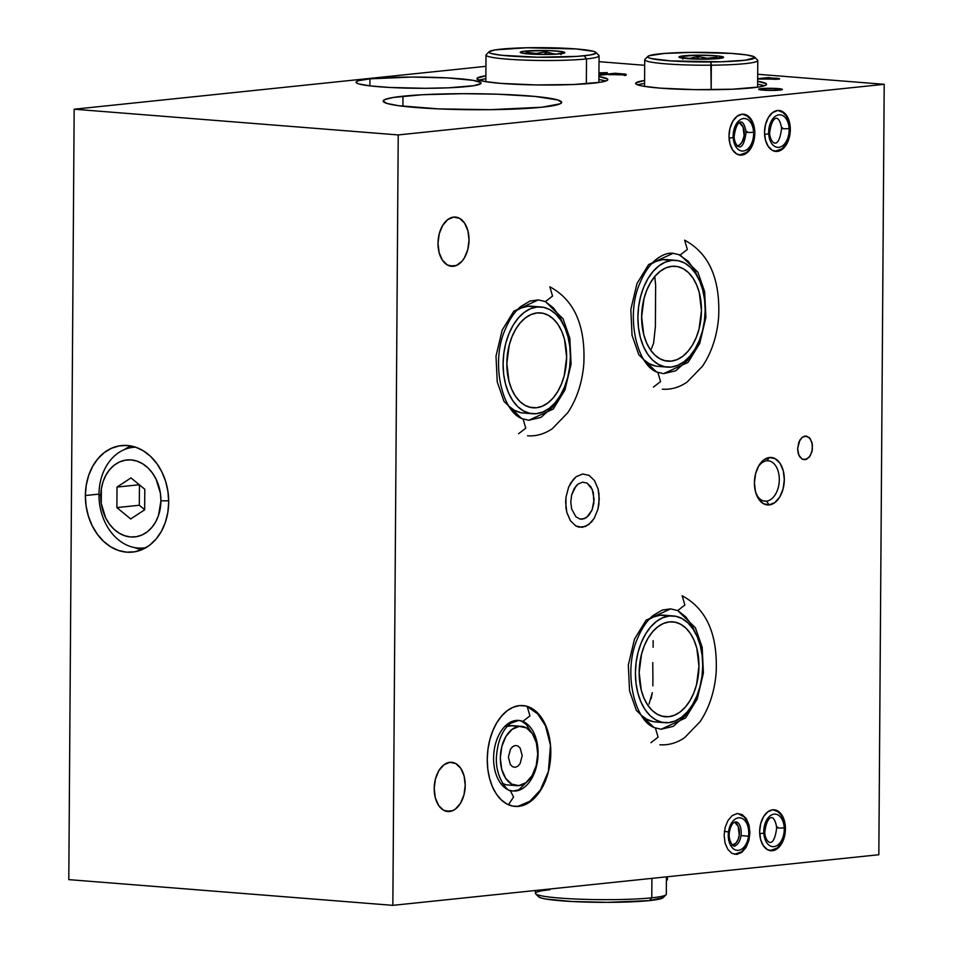 <?xml version="1.0" encoding="UTF-8"?>
<svg xmlns="http://www.w3.org/2000/svg" width="953" height="953" viewBox="0 0 953 953"><rect width="100%" height="100%" fill="white"/><g stroke="black" fill="none" stroke-linecap="round" stroke-linejoin="round"><path stroke-width="1.43" d="M643.108 83.673L644.573 83.447A65.459 5.873 0.4 0 0 637.748 84.877M752.024 87.879A65.459 5.873 -179.6 0 1 679.275 89.225A65.459 5.873 -179.6 0 1 635.639 83.387A65.459 5.873 -179.6 0 1 644.585 80.493L635.913 82.863L636.008 84.007L638.617 85.162L643.62 86.246L659.976 88.129L695.202 89.653L732.404 89.213L759.064 86.973L763.877 85.937L766.283 84.817L766.188 83.673L757.647 81.279A65.459 5.873 -179.6 0 1 766.546 84.293A65.459 5.873 -179.6 0 1 752.024 87.879M484.386 78.968L485.839 78.742A65.459 5.873 0.4 0 0 479.025 80.171M593.29 83.173A65.459 5.873 -179.6 0 1 520.552 84.519A65.459 5.873 -179.6 0 1 476.917 78.682A65.459 5.873 -179.6 0 1 485.863 75.775L477.191 78.158L477.286 79.302L484.898 81.541L501.254 83.423L536.468 84.936L573.682 84.507L600.342 82.268L605.155 81.231L607.561 80.112L607.454 78.968L598.925 76.574A65.459 5.873 -179.6 0 1 607.823 79.587A65.459 5.873 -179.6 0 1 593.29 83.173M369.943 78.825L369.895 85.865L369.943 78.825A62.481 5.599 -179.6 0 1 439.381 77.55A62.481 5.599 -179.6 0 1 481.027 83.125A62.481 5.599 -179.6 0 1 467.161 86.544A62.481 5.599 -179.6 0 1 397.723 87.831A62.481 5.599 -179.6 0 1 356.077 82.256A62.481 5.599 -179.6 0 1 369.943 78.825L358.626 80.683L356.327 81.755L356.422 82.851L358.912 83.947L370.574 85.949L389.539 87.45L425.169 88.307L448.434 87.819L473.879 85.675L480.777 83.626L480.681 82.518L473.415 80.386L447.565 77.92L411.934 77.062L369.943 78.825M134.707 547.594A53.559 41.515 -95.9 0 0 141.783 549.738M85.365 495.524L98.969 494.107L85.365 495.524A53.559 41.515 84.1 0 1 121.484 445.563A53.559 41.515 84.1 0 1 168.693 502.136A53.559 41.515 84.1 0 1 132.586 552.097A53.559 41.515 84.1 0 1 85.365 495.524L86.092 505.995L88.403 516.192L92.179 525.711L97.313 534.204L103.579 541.34L110.751 546.843L118.541 550.5L126.666 552.168L134.802 551.787L142.628 549.369L149.871 545.021L156.232 538.886L161.474 531.214L165.381 522.292L167.823 512.476L168.693 502.136L167.966 491.665L165.667 481.479L161.879 471.949L156.757 463.456L150.491 456.32L143.319 450.817L135.529 447.16L127.404 445.492L119.268 445.873L111.43 448.291L104.199 452.651L97.837 458.774L92.596 466.446L88.689 475.368L86.246 485.184L85.365 495.524M449.53 811.503A24.695 15.439 -85.5 0 1 447.755 811.527A24.695 15.439 -85.5 0 1 434.234 787.107A24.695 15.439 -85.5 0 1 449.876 762.317A24.695 15.439 -85.5 0 1 451.662 762.293A24.695 15.439 -85.5 0 1 465.183 786.713A24.695 15.439 -85.5 0 1 449.53 811.503L445.992 811.217L452.568 810.717L455.486 809.014L460.561 803.153L463.98 794.826L465.219 785.296L464.111 776.004L460.799 768.38L455.808 763.567L449.876 762.317L443.931 764.806L438.856 770.655L435.438 778.994L434.199 788.524L435.307 797.816L438.618 805.44L443.61 810.253L449.53 811.503M453.342 266.28A24.695 15.439 -85.5 0 1 451.555 266.304A24.695 15.439 -85.5 0 1 438.035 241.883A24.695 15.439 -85.5 0 1 453.688 217.093A24.695 15.439 -85.5 0 1 455.463 217.07A24.695 15.439 -85.5 0 1 468.995 241.49A24.695 15.439 -85.5 0 1 453.342 266.28L449.804 266.006L456.368 265.494L461.991 261.241L464.361 257.941L467.78 249.603L469.031 240.073L467.911 230.781L464.599 223.157L459.608 218.344L453.688 217.093L447.731 219.583L442.668 225.444L439.25 233.771L437.999 243.301L439.119 252.593L442.418 260.217L447.422 265.029L453.342 266.28M766.736 460.835A20.227 12.651 94.5 0 0 758.028 467.149A20.227 12.651 -85.5 0 1 766.736 460.835A20.227 12.651 -85.5 0 1 768.189 460.811A20.227 12.651 -85.5 0 1 779.268 480.824A20.227 12.651 -85.5 0 1 766.45 501.135L769.202 504.911A23.801 14.879 -85.5 0 1 756.36 494.452A23.801 14.879 -85.5 0 1 758.612 466.053A23.801 14.879 -85.5 0 1 769.536 457.5L766.736 460.835L769.536 457.5A23.801 14.879 -85.5 0 1 784.319 479.645A23.801 14.879 -85.5 0 1 769.202 504.911L766.45 501.135A20.227 12.651 -85.5 0 1 764.985 501.147A20.227 12.651 -85.5 0 1 755.943 493.285A20.227 12.651 94.5 0 0 766.45 501.135L763.556 500.897L766.45 501.135A20.227 12.651 94.5 0 0 779.304 479.657A20.227 12.651 94.5 0 0 766.736 460.835M772.395 850.719A20.525 12.83 -85.5 0 1 770.906 850.731A20.525 12.83 -85.5 0 1 759.672 830.432A20.525 12.83 -85.5 0 1 772.68 809.824A20.525 12.83 -85.5 0 1 774.158 809.8A20.525 12.83 -85.5 0 1 785.403 830.111A20.525 12.83 -85.5 0 1 772.395 850.719L770.81 850.588L774.908 850.064L777.338 848.646L781.555 843.774L784.39 836.853L785.427 828.931L784.51 821.2L781.758 814.863L777.6 810.86L772.68 809.824L767.737 811.896L763.52 816.757L760.673 823.69L759.636 831.612L760.565 839.331L763.317 845.68L767.463 849.671L772.395 850.719M741.756 155.113A20.525 12.83 -85.5 0 1 740.278 155.125A20.525 12.83 -85.5 0 1 729.033 134.826A20.525 12.83 -85.5 0 1 742.042 114.217A20.525 12.83 -85.5 0 1 743.531 114.205A20.525 12.83 -85.5 0 1 754.776 134.504A20.525 12.83 -85.5 0 1 741.756 155.113L740.171 154.982L744.281 154.457L746.711 153.04L750.916 148.168L753.763 141.247L754.8 133.325L753.871 125.593L751.119 119.256L746.973 115.265L742.042 114.217L737.098 116.29L732.881 121.162L730.046 128.083L729.009 136.005L729.938 143.724L732.678 150.074L736.836 154.064L741.756 155.113M777.279 151.408A20.525 12.83 -85.5 0 1 775.79 151.432A20.525 12.83 -85.5 0 1 764.544 131.133A20.525 12.83 -85.5 0 1 777.565 110.524A20.525 12.83 -85.5 0 1 779.042 110.5A20.525 12.83 -85.5 0 1 790.287 130.799A20.525 12.83 -85.5 0 1 777.279 151.408L775.682 151.289L779.792 150.753L782.222 149.335L786.439 144.475L789.275 137.554L790.311 129.62L789.382 121.901L786.642 115.563L782.484 111.561L777.565 110.524L772.609 112.585L768.404 117.457L765.557 124.378L764.52 132.312L765.45 140.031L768.201 146.369L772.347 150.371L777.279 151.408M518.682 806.369A50.58 31.628 -85.5 0 1 515.025 806.417A50.58 31.628 -85.5 0 1 487.328 756.408A50.58 31.628 -85.5 0 1 519.385 705.625A50.58 31.628 -85.5 0 1 523.03 705.577A50.58 31.628 -85.5 0 1 550.739 755.598A50.58 31.628 -85.5 0 1 518.682 806.369L524.889 804.761L530.869 801.27L536.396 796.041L541.256 789.275L545.259 781.234L548.249 772.216L550.131 762.579L550.81 752.691L550.262 742.923L548.523 733.667L545.652 725.257L541.745 718.038L536.98 712.272L531.512 708.198L525.579 705.947L519.385 705.625L513.179 707.245L507.199 710.724L501.671 715.953L496.811 722.719L492.808 730.772L489.806 739.778L487.936 749.415L487.257 759.315L487.793 769.071L489.544 778.339L492.415 786.737L496.31 793.956L501.087 799.722L506.543 803.808L512.488 806.047L518.682 806.369M519.242 726.365A29.757 18.607 -85.5 0 1 521.386 726.341A29.757 18.607 -85.5 0 1 537.683 755.765A29.757 18.607 -85.5 0 1 518.825 785.629L511.69 784.116L505.674 778.327L501.683 769.142L500.337 757.945L501.838 746.461L505.96 736.419L512.071 729.367L519.242 726.365L526.378 727.878L532.393 733.667L536.384 742.863L537.718 754.049L536.217 765.545L532.108 775.575L525.996 782.627L518.825 785.629A29.757 18.607 -85.5 0 1 516.681 785.665A29.757 18.607 -85.5 0 1 500.385 756.241A29.757 18.607 -85.5 0 1 519.242 726.365L509.974 725.638L519.242 726.365M521.386 726.341L512.13 725.602A29.757 18.607 94.5 0 0 509.974 725.638A29.757 18.607 94.5 0 0 507.222 726.246M541.864 107.224A89.26 8.005 -179.6 0 1 442.668 109.059A89.26 8.005 -179.6 0 1 383.177 101.089A89.26 8.005 -179.6 0 1 402.988 96.205L402.916 106.26L402.988 96.205A89.26 8.005 -179.6 0 1 502.195 94.371A89.26 8.005 -179.6 0 1 561.686 102.34A89.26 8.005 -179.6 0 1 541.864 107.224L560.102 103.817L561.686 102.269L557.636 99.922L535.038 96.444L497.657 94.204L462.979 93.68L422.262 94.74L393.386 97.444L384.75 99.6L383.177 101.161L387.228 103.508L398.616 105.7L438.928 108.904L490.533 109.678L541.864 107.224M757.659 79.051L778.184 79.147L779.649 78.777L778.101 78.337L768.559 77.92M775.706 79.349L762.495 78.551L768.726 77.896L776.373 78.932L762.495 78.896M762.495 78.754L761.733 78.837M779.28 79.147L775.706 78.706M775.73 79.087L776.719 79.302M773.097 78.241L768.571 77.538L757.659 78.67M598.925 75.311L607.132 74.453L624.358 74.894C626.705 74.644 626.8 74.358 624.656 74.048L624.656 74.644C626.8 74.953 626.705 75.227 624.346 75.49M608.788 74.584L624.358 74.894C626.705 74.644 626.8 74.358 624.656 74.048L619.664 73.953M610.194 74.346L608.288 74.548M625.335 74.751L622.261 74.417M621.427 74.703L623.274 75.013M610.373 74.715L612.243 74.513M623.31 74.501L624.656 74.048L615.126 73.25L598.937 74.93M68.795 879.631L74.167 109.214L485.935 66.317L74.167 109.214L398.223 134.933L884.205 84.305L878.833 854.734L392.85 905.35L398.223 134.933L392.85 905.35L68.795 879.631L74.167 109.214L398.223 134.933L884.205 84.305L757.695 74.274L884.205 84.305L878.833 854.734L392.85 905.35L68.795 879.631M515.37 745.472L512.726 746.58L510.474 749.177L508.402 757.111L510.367 764.616L512.583 766.748L515.216 767.308L517.86 766.2L520.112 763.603L522.184 755.669L520.219 748.165L518.003 746.02L515.37 745.472M502.684 783.521A29.757 18.607 94.5 0 0 507.425 784.927L516.681 785.665M506.329 726.579L512.214 725.614M505.924 784.712L502.434 783.39M736.729 146.107L739.599 144.916L742.042 142.092L744.126 135.814L743.078 127.023L739.48 122.877A11.901 7.445 -85.5 0 1 744.233 134.85A11.901 7.445 -85.5 0 1 737.658 145.928M805.178 436.021L802.307 437.213L799.865 440.036L797.613 448.649L798.149 453.128L799.746 456.797L802.152 459.12L805.011 459.727L809.18 457.297L811.968 451.686L812.444 444.789L810.431 438.94L806.631 436.093L802.307 437.213L798.924 441.93L797.613 448.649L798.828 455.105L802.152 459.12L806.464 459.346L810.324 455.701L812.409 449.423L812.027 442.621L809.311 437.582L805.178 436.021M769.536 457.5L763.794 459.894L758.91 465.541L755.622 473.57L754.419 482.754L755.491 491.712L758.683 499.062L763.496 503.696L769.202 504.911L774.944 502.505L779.828 496.858L783.116 488.829L784.319 479.645L783.247 470.687L780.054 463.337L775.242 458.703L769.536 457.5M737.169 813.528L732.214 815.589L727.997 820.462L725.162 827.383L724.125 835.316L725.054 843.036L727.806 849.373L731.952 853.376L736.883 854.412L741.827 852.339L746.044 847.479L748.879 840.546L749.916 832.624L748.987 824.905L746.247 818.556L742.089 814.565L737.169 813.528M582.64 473.998L576.184 476.703L570.692 483.052L568.572 487.317L565.987 497.192L565.915 507.592L566.844 512.5L570.43 520.767L575.838 525.985L578.983 527.164L585.547 526.485L591.646 521.875L594.219 518.289L597.924 509.259L598.913 504.149L598.984 493.749L598.067 488.841L594.481 480.574L589.061 475.356L582.64 473.998L576.196 476.703L573.265 479.466L568.572 487.305L565.987 497.18L565.629 502.41L566.832 512.488L570.418 520.755L575.838 525.973L582.259 527.343L588.716 524.638L594.207 518.301L597.924 509.271L599.27 498.931L598.067 488.853L594.481 480.586L589.073 475.368L582.64 473.998M130.978 445.968A53.559 41.515 -95.9 0 0 124.486 449.53M599.83 79.683L604.833 80.779M605.703 81.053A65.459 5.873 0.4 0 0 598.901 79.528M758.552 84.4L763.556 85.484M764.425 85.77A65.459 5.873 0.4 0 0 757.623 84.245M607.299 72.619L598.937 73.798L607.299 72.619L598.949 72.869L607.001 72.666M600.831 73.405L602.058 73.357L600.831 73.405M600.831 73.071L598.949 73.333L600.831 73.071M599.02 61.671L644.693 65.304L599.02 61.671M761.28 88.617L759.172 89.594L767.177 90.356L782.389 89.534L773.907 88.355L761.28 88.617A11.901 1.072 -179.6 0 1 774.503 88.379A11.901 1.072 -179.6 0 1 782.437 89.439A11.901 1.072 -179.6 0 1 779.792 90.082L781.901 89.117L773.907 88.355L758.683 89.177L767.177 90.356L779.792 90.082A11.901 1.072 -179.6 0 1 766.569 90.332A11.901 1.072 -179.6 0 1 758.636 89.272A11.901 1.072 -179.6 0 1 761.28 88.617M624.358 74.894L626.216 74.489L624.656 74.048M762.233 78.873L777.791 79.182M732.774 845.228A11.901 7.445 -85.5 0 0 739.349 834.149A11.901 7.445 -85.5 0 0 734.596 822.177L738.194 826.334L739.242 835.114L738.098 839.498L736.014 842.988L731.844 845.418M669.435 615.972A53.559 33.486 -85.5 0 1 673.294 615.924A53.559 33.486 -85.5 0 1 702.635 668.887A53.559 33.486 -85.5 0 1 668.684 722.648L662.132 722.303L655.843 719.932L650.065 715.608L645.002 709.497L640.881 701.861L637.831 692.962L635.996 683.146L635.413 672.818L636.139 662.347L638.117 652.138L641.298 642.596L645.538 634.067L650.685 626.907L656.534 621.368L662.859 617.687L669.435 615.972L675.987 616.317L682.277 618.688L688.066 623.012L693.117 629.111L697.239 636.759L700.288 645.657L702.135 655.461L702.706 665.802L701.992 676.273L700.002 686.482L696.834 696.024L692.593 704.541L687.447 711.712L681.598 717.24L675.26 720.933L668.684 722.648A53.559 33.486 -85.5 0 1 664.825 722.696A53.559 33.486 -85.5 0 1 635.496 669.733A53.559 33.486 -85.5 0 1 669.435 615.972L660.179 615.233L669.435 615.972M673.294 615.924L664.038 615.185A53.559 33.486 94.5 0 0 660.179 615.233L664.193 615.197M668.732 716.716A47.602 29.769 -85.5 0 1 665.301 716.763A47.602 29.769 -85.5 0 1 639.225 669.685A47.602 29.769 -85.5 0 1 669.387 621.904A47.602 29.769 -85.5 0 1 672.83 621.856A47.602 29.769 -85.5 0 1 698.894 668.923A47.602 29.769 -85.5 0 1 668.732 716.716L661.906 716.179L668.732 716.716L674.569 715.203L680.204 711.915L685.398 706.995L689.972 700.634L693.748 693.057L696.56 684.576L698.966 666.195L696.822 648.29L694.118 640.38L690.448 633.578L685.957 628.158L680.811 624.31L675.224 622.202L669.387 621.904L663.55 623.417L657.927 626.705L652.722 631.625L648.147 637.986L644.383 645.562L641.56 654.044L639.153 672.425L641.309 690.329L644.014 698.239L647.683 705.041L652.174 710.461L657.308 714.297L662.907 716.418L668.732 716.716M671.21 361.139A47.602 29.769 -85.5 0 1 667.779 361.187A47.602 29.769 -85.5 0 1 641.703 314.109A47.602 29.769 -85.5 0 1 671.877 266.316L666.04 267.841L660.405 271.117L655.199 276.036L650.637 282.41L646.861 289.986L644.037 298.468L641.643 316.849L643.787 334.753L646.491 342.663L650.16 349.453L654.651 354.885L659.798 358.721L665.385 360.842L671.21 361.139L677.059 359.626L682.682 356.339L687.887 351.419L692.462 345.057L696.226 337.481L699.049 328.999L701.456 310.618L699.299 292.714L696.595 284.804L692.926 278.002L688.435 272.582L683.289 268.734L677.702 266.626L671.877 266.316A47.602 29.769 -85.5 0 1 675.308 266.28A47.602 29.769 -85.5 0 1 701.384 313.346A47.602 29.769 -85.5 0 1 671.21 361.139L664.396 360.603L671.21 361.139M671.913 260.395A53.559 33.486 -85.5 0 1 675.784 260.348A53.559 33.486 -85.5 0 1 705.113 313.299A53.559 33.486 -85.5 0 1 671.174 367.072A53.559 33.486 -85.5 0 1 667.303 367.119A53.559 33.486 -85.5 0 1 637.974 314.156A53.559 33.486 -85.5 0 1 671.913 260.395L662.657 259.657L678.476 260.741L684.766 263.111L690.544 267.436L695.595 273.535L699.728 281.183L702.766 290.081L704.612 299.885L705.184 310.225L704.47 320.696L702.48 330.905L699.311 340.447L695.071 348.965L689.924 356.136L684.075 361.663L677.738 365.356L671.174 367.072L664.61 366.726L658.32 364.344L652.543 360.031L647.492 353.92L643.358 346.273L640.321 337.374L638.474 327.57L637.902 317.23L638.617 306.759L640.607 296.562L643.775 287.008L648.016 278.49L653.162 271.331L659.011 265.792L665.349 262.099L671.913 260.395M675.784 260.348L666.528 259.609A53.559 33.486 94.5 0 0 662.657 259.657L666.671 259.621M655.354 365.988L649.064 363.617L643.287 359.293M651.602 263.755L656.093 261.372L662.657 259.657A53.559 33.486 94.5 0 0 651.602 263.755M643.966 359.936A53.559 33.486 94.5 0 0 658.046 366.381L667.303 367.119M654.771 276.549L655.628 285.03L655.402 326.343L653.603 343.187L655.39 326.688L655.628 285.03L654.747 276.465M650.589 350.085L651.518 348.512L650.589 350.085M649.029 704.088L652.317 692.64L651.113 698.763M652.829 685.862L652.912 678.512L652.829 685.862M652.769 662.549L652.912 678.512L652.769 662.549M653.15 640.607L653.127 647.278L653.15 640.607M653.603 343.187L651.518 348.512M652.876 721.576L646.587 719.193L640.797 714.869M649.124 619.331L653.603 616.948L660.179 615.233A53.559 33.486 94.5 0 0 649.124 619.331M641.488 715.512A53.559 33.486 94.5 0 0 655.569 721.957L664.825 722.696M537.111 307.009A53.559 33.486 -85.5 0 1 540.97 306.961A53.559 33.486 -85.5 0 1 570.299 359.912A53.559 33.486 -85.5 0 1 536.36 413.685L529.808 413.34L523.519 410.957L517.729 406.633L512.678 400.534L508.557 392.886L505.507 383.988L503.66 374.184L503.089 363.843L503.815 353.372L505.793 343.175L508.973 333.621L513.214 325.104L518.349 317.945L524.21 312.405L530.535 308.712L537.111 307.009L543.663 307.342L549.952 309.725L555.742 314.049L560.793 320.148L564.915 327.796L567.964 336.695L569.811 346.499L570.382 356.839L569.668 367.31L567.678 377.519L564.51 387.061L560.269 395.578L555.122 402.75L549.273 408.277L542.936 411.97L536.36 413.685A53.559 33.486 -85.5 0 1 532.501 413.733A53.559 33.486 -85.5 0 1 503.172 360.77A53.559 33.486 -85.5 0 1 537.111 307.009L527.855 306.27L537.111 307.009M540.97 306.961L531.714 306.223A53.559 33.486 94.5 0 0 527.855 306.27L531.869 306.235M536.408 407.753A47.602 29.769 -85.5 0 1 532.965 407.801A47.602 29.769 -85.5 0 1 506.901 360.722A47.602 29.769 -85.5 0 1 537.063 312.929A47.602 29.769 -85.5 0 1 540.506 312.894A47.602 29.769 -85.5 0 1 566.57 359.96A47.602 29.769 -85.5 0 1 536.408 407.753L529.582 407.217L536.408 407.753L542.245 406.24L547.88 402.952L553.074 398.032L557.648 391.659L561.424 384.095L564.236 375.613L566.642 357.232L564.498 339.328L561.782 331.418L558.113 324.616L553.622 319.195L548.487 315.348L542.9 313.239L537.063 312.929L531.226 314.454L525.603 317.73L520.398 322.65L515.823 329.023L512.059 336.6L509.236 345.081L506.829 363.462L508.985 381.367L511.69 389.277L515.359 396.067L519.85 401.499L524.984 405.335L530.583 407.455L536.408 407.753M520.552 412.601L514.263 410.231L508.473 405.907M516.8 310.368L521.279 307.986L527.855 306.27A53.559 33.486 94.5 0 0 516.8 310.368M509.164 406.55A53.559 33.486 94.5 0 0 523.245 412.994L532.501 413.733M619.521 73.941L623.286 74.417L620.153 74.858L609.05 74.263L619.521 73.941M587.048 483.1L590.812 486.721L593.302 492.463L593.886 503.101L592.087 509.95L588.835 515.394L584.594 518.599L580.043 519.075L575.85 516.74L571.609 508.878L570.776 501.886L571.705 494.702L574.29 488.424L578.102 484.029L582.581 482.147L587.048 483.1L582.581 482.147L578.102 484.029L576.077 485.947L571.705 494.702L570.776 501.886L571.609 508.878L575.85 516.74L580.043 519.075L582.319 519.194L586.798 517.324L592.087 509.95L594.136 499.455L592.242 489.377L587.048 483.1M135.612 447.195A50.58 39.216 -95.9 0 0 98.957 494.536L100.744 496.048A38.68 29.984 84.1 0 1 131.109 459.918A38.68 29.984 84.1 0 1 160.926 500.825L168.693 500.801L160.926 500.825A38.68 29.984 84.1 0 1 130.561 536.956A38.68 29.984 84.1 0 1 100.744 496.048L98.957 494.536A50.58 39.216 -95.9 0 0 146.071 547.594M139.448 484.874L139.305 505.257L116.874 507.592L117.016 487.066L130.978 477.906L144.796 489.27L144.653 509.795L130.692 518.968L116.874 507.592L139.305 505.257L144.653 509.664M117.016 487.066L139.293 484.743L117.016 487.066L116.874 507.592L130.692 518.968L144.653 509.795L144.796 489.27L130.978 477.906L117.016 487.066M160.926 500.825L158.532 515.382L155.708 521.827L151.92 527.366L147.334 531.786L142.104 534.943L136.446 536.682L130.561 536.956L124.7 535.753L119.065 533.108L113.895 529.141L109.369 523.983L105.664 517.848L101.268 503.613L101.375 488.579L103.138 481.491L105.962 475.047L109.75 469.507L114.336 465.076L119.566 461.931L125.224 460.192L131.109 459.918L136.97 461.121L142.605 463.754L147.775 467.732L152.301 472.891L156.006 479.014L160.402 493.261L160.926 500.825M662.966 896.582L663.062 897.678L666.04 894.76A65.459 5.873 -179.6 0 1 651.781 897.821L649.446 900.597A62.481 5.599 0.4 0 0 663.05 897.678L649.446 900.597L651.781 897.821A65.459 5.873 0.4 0 0 666.314 894.236L666.433 876.855M651.912 878.368L651.781 897.821L651.912 878.368M535.419 890.495L535.407 893.318A65.459 5.873 0.4 0 0 579.031 899.167A65.459 5.873 0.4 0 0 651.781 897.821A65.459 5.873 -179.6 0 1 581.83 899.263A65.459 5.873 -179.6 0 1 535.669 893.854A65.459 5.873 -179.6 0 1 549.929 889.733M535.669 893.854L538.612 896.809A62.481 5.599 0.4 0 0 582.676 901.979A62.481 5.599 0.4 0 0 649.446 900.597L607.454 902.36L571.824 901.502L545.974 899.036L541.197 898L538.707 896.904L538.612 895.808M666.397 880.763L667.195 879.988A56.525 5.075 -179.6 0 1 666.409 880.477A56.525 5.075 0.4 0 0 667.422 879.536L667.445 876.748M526.664 52.284L525.663 53.856L526.664 52.284L527.14 53.809L527.152 52.344L536.134 53.499L545.104 51.855L545.092 54.476L545.104 51.855L536.134 53.499L526.664 52.284L526.652 53.761L526.664 52.284L525.198 51.093L526.664 52.284M559.923 53.844A22.312 2.001 -179.6 0 1 536.789 54.357A22.312 2.001 -179.6 0 1 520.517 52.629A22.312 2.001 -179.6 0 1 525.198 51.093L548.868 50.592L562.151 51.641L564.784 52.796L556.85 54.107L536.253 54.345L521.255 52.915L520.338 52.129L521.16 51.748L525.198 51.093A22.312 2.001 -179.6 0 1 551.62 50.7A22.312 2.001 -179.6 0 1 564.593 52.927A22.312 2.001 -179.6 0 1 559.923 53.844M598.877 82.494L599.068 55.822A56.525 5.075 -179.6 0 1 586.512 58.919A56.525 5.075 0.4 0 0 598.841 55.369L595.899 52.403A53.559 4.801 -179.6 0 1 584.225 55.774L586.512 58.919L586.345 83.793L586.512 58.919A56.525 5.075 -179.6 0 1 523.685 60.075A56.525 5.075 -179.6 0 1 486.006 55.036L485.827 81.708M489.223 51.665L489.306 52.606L491.438 53.547L501.433 55.262L537.73 57.216L576.863 56.394L589.99 55.024L595.899 53.273L595.816 52.332L593.683 51.391L576.208 48.96L526.604 47.769L495.131 49.901L489.223 51.665L486.244 54.583A56.525 5.075 0.4 0 0 521.303 59.979A56.525 5.075 0.4 0 0 586.512 58.919L584.225 55.774A53.559 4.801 -179.6 0 1 522.447 56.775A53.559 4.801 -179.6 0 1 489.223 51.665A53.559 4.801 -179.6 0 1 500.897 49.163A53.559 4.801 -179.6 0 1 558.124 47.972A53.559 4.801 -179.6 0 1 595.899 52.403M545.724 51.76L545.104 51.855L545.724 51.76M549.988 53.189L546.283 51.879L553.753 53.868L549.988 53.189M555.659 53.916L553.753 53.868L555.659 53.916M561.246 53.058L557.553 53.785L561.615 53.023L561.246 53.69L561.246 53.058M561.674 53.165L560.936 54.607L561.615 53.023M546.26 54.464L546.283 51.879L546.26 54.464M697.632 56.43L689.746 58.431L682.05 57.502L682.836 59.098L682.05 57.502L689.746 58.431L697.084 56.537L697.06 59.11L697.632 56.43L698.227 59.134L698.251 56.525L707.317 58.276L716.358 57.228L716.346 58.752L716.358 57.228L707.317 58.276L697.632 56.43L697.62 59.122L697.632 56.43M705.256 59.169A22.312 2.001 -179.6 0 1 679.239 57.335A22.312 2.001 -179.6 0 1 697.31 55.179L717.335 55.893L723.589 57.359L709.461 59.098L685.231 58.455L679.322 57.383L679.477 56.596L697.31 55.179A22.312 2.001 -179.6 0 1 723.327 57.645A22.312 2.001 -179.6 0 1 705.256 59.169M757.599 87.2L757.79 60.527A56.525 5.075 -179.6 0 1 711.331 65.197A56.525 5.075 0.4 0 0 757.564 60.075L754.621 57.109A53.559 4.801 -179.6 0 1 710.831 61.969L711.164 89.713L711.331 65.197A56.525 5.075 -179.6 0 1 644.74 59.741L644.55 86.413M647.957 56.37L644.967 59.289A56.525 5.075 0.4 0 0 711.331 65.197L710.831 61.969A53.559 4.801 -179.6 0 1 647.957 56.37A53.559 4.801 -179.6 0 1 691.747 52.379A53.559 4.801 -179.6 0 1 754.621 57.109M691.747 52.379L664.074 53.463L648.945 55.798L647.742 56.715L648.588 57.668L651.459 58.586L670.769 60.909L720.921 61.778L745.294 60.218L754.824 57.633L753.978 56.68L746.318 54.881L731.797 53.439L691.747 52.379M717.966 58.776L717.132 57.323L717.966 58.776M717.121 58.693L717.132 57.323L717.121 58.693M782.52 127.785C778.22 128.548 787.13 129.251 789.096 128.31A16.308 10.197 94.5 0 0 777.934 115.051A16.308 10.197 94.5 0 0 768.702 133.849L764.568 134.349L768.702 133.849A16.308 10.197 94.5 0 0 779.864 147.119A16.308 10.197 94.5 0 0 789.096 128.31L790.025 127.797L789.096 128.31A16.308 10.197 -85.5 0 1 779.864 147.119A16.308 10.197 -85.5 0 1 768.702 133.849L769.631 133.337L768.702 133.849A16.308 10.197 -85.5 0 1 777.934 115.051A16.308 10.197 -85.5 0 1 789.096 128.31C787.13 129.251 778.22 128.548 782.52 127.785L781.591 128.31C778.684 151.908 770.143 142.485 769.631 133.337C771.406 117.016 778.815 111.906 781.591 128.31M747.009 131.49C742.709 132.253 751.619 132.955 753.585 132.014A16.308 10.197 94.5 0 0 742.423 118.744A16.308 10.197 94.5 0 0 733.191 137.554L729.057 138.054L733.191 137.554A16.308 10.197 94.5 0 0 744.353 150.812A16.308 10.197 94.5 0 0 753.585 132.014L754.514 131.49L753.585 132.014A16.308 10.197 -85.5 0 1 744.353 150.812A16.308 10.197 -85.5 0 1 733.191 137.554L734.12 137.041L733.191 137.554A16.308 10.197 -85.5 0 1 742.423 118.744A16.308 10.197 -85.5 0 1 753.585 132.014C751.619 132.955 742.709 132.253 747.009 131.49L746.08 132.002C743.173 155.601 734.632 146.178 734.12 137.041C735.895 120.721 743.304 115.599 746.08 132.002M777.636 827.097C773.336 827.859 782.246 828.562 784.212 827.621A16.308 10.197 94.5 0 0 773.05 814.35A16.308 10.197 94.5 0 0 763.818 833.16L759.684 833.661L763.818 833.16A16.308 10.197 94.5 0 0 774.98 846.419A16.308 10.197 94.5 0 0 784.212 827.621L785.141 827.097L784.212 827.621A16.308 10.197 -85.5 0 1 774.98 846.419A16.308 10.197 -85.5 0 1 763.818 833.16L764.747 832.648L763.818 833.16A16.308 10.197 -85.5 0 1 773.05 814.35A16.308 10.197 -85.5 0 1 784.212 827.621C782.246 828.562 773.336 827.859 777.636 827.097L776.707 827.609C773.8 851.208 765.259 841.785 764.747 832.648C766.522 816.328 773.931 811.206 776.707 827.609M724.399 831.338L728.473 831.969A16.308 10.197 94.5 0 0 736.395 850.219A16.308 10.197 94.5 0 0 748.522 836.21L749.427 836.496L748.522 836.21A16.308 10.197 -85.5 0 1 736.395 850.219A16.308 10.197 -85.5 0 1 728.473 831.969L729.379 832.255L728.473 831.969A16.308 10.197 -85.5 0 1 740.612 817.948A16.308 10.197 -85.5 0 1 748.522 836.21L741.958 835.686L748.522 836.21A16.308 10.197 94.5 0 0 740.612 817.948A16.308 10.197 94.5 0 0 728.473 831.969L724.399 831.338M741.053 835.4C742.47 821.224 732.571 815.28 729.379 832.255C727.889 840.248 733.643 848.373 735.168 845.752C738.11 844.465 740.076 841.011 741.053 835.4L741.958 835.686M516.776 720.397A35.44 22.157 -85.5 0 1 522.804 721.409L521.434 721.087L522.804 721.409A35.44 22.157 94.5 0 0 516.776 720.397A35.44 22.157 94.5 0 0 493.94 752.096A35.44 22.157 94.5 0 0 508.878 790.085M522.804 721.409L529.939 715.894L527.223 706.614L529.939 715.894L522.804 721.409A35.44 22.157 -85.5 0 1 537.742 759.398A35.44 22.157 -85.5 0 1 514.894 791.097A35.44 22.157 94.5 0 0 537.742 759.398A35.44 22.157 94.5 0 0 522.804 721.409M508.425 804.737L513.56 797.053L510.236 790.406L513.56 797.053L508.425 804.737M563.414 324.628L559.852 316.849L553.502 307.974L545.402 301.589L538.314 299.909L513.822 311.178L502.171 330.143L496.001 356.1L497.24 381.903L504.006 401.38L521.684 418.593L523.042 418.915L525.77 428.195L518.623 433.71L525.77 428.195L523.042 418.915C502.434 413.352 489.878 362.271 505.602 328.594C509.712 318.945 514.775 311.571 520.791 306.509L529.963 301.065L538.314 299.909L545.402 301.589L552.549 296.073L549.821 286.793L552.549 296.073L545.402 301.589L563.08 318.802L569.846 338.279L571.085 364.082L564.915 390.039L553.264 409.004L528.772 420.273L553.264 409.004L564.915 390.039L571.085 364.082L569.846 338.279L563.08 318.802L545.402 301.589L538.314 299.909M695.738 633.59L692.176 625.823L685.826 616.936L677.726 610.551L670.638 608.884L646.146 620.141L634.495 639.106L628.325 665.063L629.564 690.865L636.33 710.342L654.008 727.556L655.366 727.878L658.094 737.157L650.947 742.673L658.094 737.157L655.366 727.878C634.758 722.314 622.202 671.234 637.926 637.557C642.048 627.908 647.111 620.546 653.115 615.471L662.287 610.039L670.638 608.884L677.726 610.551L684.873 605.036L682.157 595.756L684.873 605.036L677.726 610.551L695.404 627.765L702.17 647.242L703.409 673.044L697.239 699.002L685.588 717.966L661.096 729.236L685.588 717.966L697.239 699.002L703.409 673.044L702.17 647.242L695.404 627.765L677.726 610.551L670.638 608.884M698.227 278.014L694.666 270.235L688.304 261.36L678.846 254.654L680.216 254.975L673.128 253.295L648.624 264.565L636.985 283.529L630.815 309.487L632.042 335.289L638.82 354.766L656.486 371.98L657.856 372.301L660.572 381.581L653.424 387.097L660.572 381.581L657.856 372.301C637.247 366.738 624.691 315.657 640.404 281.981C644.526 272.332 649.589 264.97 655.593 259.895C661.906 254.868 667.755 252.664 673.128 253.295L680.216 254.975L687.351 249.46L684.635 240.18L687.351 249.46L680.216 254.975L697.882 272.189L704.648 291.666L705.887 317.468L699.716 343.425L688.078 362.39L663.574 373.659L688.078 362.39L699.716 343.425L705.887 317.468L704.648 291.666L697.882 272.189L680.216 254.975L673.128 253.295M626.216 74.477L626.204 75.073M774.956 151.324L782.02 148.751L786.285 143.903L788.488 139.209L790.025 127.797L786.547 116.385L782.961 112.525L778.196 110.477M739.445 155.017L746.497 152.456L750.773 147.596L752.965 142.914L754.514 131.49L751.024 120.078L747.438 116.23L742.685 114.181M770.072 850.624L777.136 848.063L781.412 843.202L783.604 838.521L785.141 827.097L781.663 815.685L778.077 811.837L773.312 809.788M734.56 854.317L741.541 851.815L745.83 847.003L749.427 836.496L749.225 827.43L747.783 822.499L744.245 817.007L737.801 813.481M531.202 732.035L526.211 724.435L521.434 721.087L518.646 720.42L510.189 723.446C502.553 729.962 498.026 740.421 496.62 754.812C494.142 777.338 509.009 792.741 510.236 790.406L513.036 791.073L518.897 789.727L527.271 781.579M527.223 706.614L537.766 713.964L545.509 725.841L550.453 745.294L548.404 771.418L540.351 790.061L529.892 801.223L518.027 806.321M549.821 286.793C574.254 299.897 585.583 325.545 583.82 363.748C582.271 382.594 576.91 398.914 567.762 412.732L552.323 428.671C544.532 434.008 536.277 436.391 527.533 435.807M557.445 399.819L552.716 406.931L540.947 417.39L528.772 420.273L523.042 418.915M682.157 595.756C706.578 608.86 717.907 634.507 716.144 672.723C714.595 691.556 709.235 707.876 700.086 721.695L684.647 737.634C676.856 742.983 668.601 745.353 659.857 744.769M689.769 708.794L685.04 715.894L673.271 726.353L661.096 729.236L655.366 727.878M684.635 240.18C709.068 253.284 720.397 278.931 718.633 317.146C717.073 335.98 711.724 352.3 702.564 366.119L687.125 382.058C679.346 387.406 671.079 389.777 662.335 389.193M692.259 353.206L687.518 360.317L675.748 370.777L663.574 373.659L657.856 372.301"/></g></svg>
